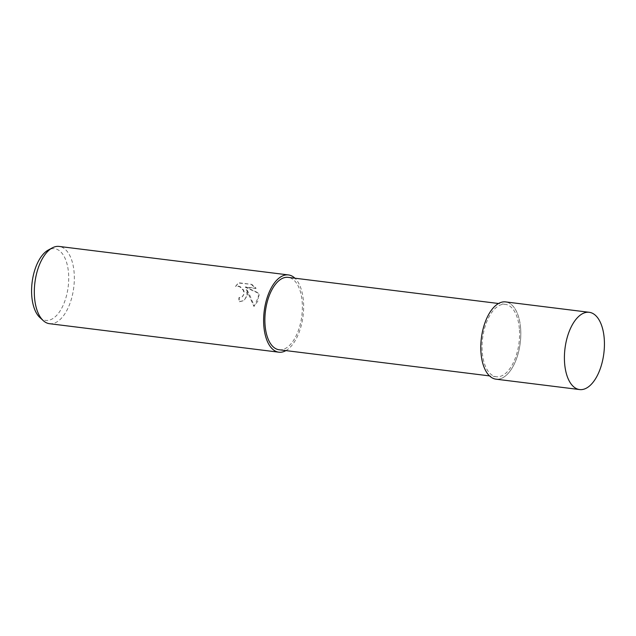<?xml version="1.0" encoding="UTF-8"?>
<svg xmlns="http://www.w3.org/2000/svg" width="636" height="636" viewBox="0 0 636 636"><rect width="100%" height="100%" fill="white"/><g stroke="black" fill="none" stroke-linecap="round" stroke-linejoin="round"><path stroke-width="0.48" stroke-dasharray="3.18 2.39" d="M520.574 327.874A38.899 19.565 97.1 0 0 497.742 304A38.899 19.565 97.1 0 0 481.039 353.219A38.899 19.565 97.1 0 0 503.879 377.092A38.899 19.565 97.1 0 0 520.574 327.874A38.899 19.565 97.1 0 0 497.742 304A38.899 19.565 97.1 0 0 481.047 353.219A38.899 19.565 97.1 0 0 503.879 377.084A38.899 19.565 97.1 0 0 520.574 327.874M279.132 349.76A36.483 18.349 97.1 0 0 302.164 301.679A36.483 18.349 97.1 0 0 288.132 277.36M519.342 328.661A36.483 18.349 97.1 0 0 505.31 304.342A36.483 18.349 97.1 0 0 482.271 352.424A36.483 18.349 97.1 0 0 496.311 376.743A36.483 18.349 97.1 0 0 519.342 328.661M247.762 293.959L246.689 289.34L249.344 294.158L254.249 306.202L259.122 295.374L258.653 293.013L245.448 286.939L256.125 288.267L251.816 284.395L238.643 282.758L235.773 286.287L238.039 286.001L240.17 286.669L243.556 290.032L244.232 292.274L244.224 293.522L242.173 296.901L239.215 297.545A38.931 19.581 -82.9 0 1 239.16 301.623L244.129 300.518L247.762 293.959M49.529 323.7A38.931 19.581 97.1 0 0 74.11 272.383A38.931 19.581 97.1 0 0 59.132 246.434M285.922 350.603A38.931 19.581 97.1 0 0 303.412 300.876A38.931 19.581 97.1 0 0 294.921 278.202M39.901 317.555A36.125 18.174 97.1 0 0 60.174 310.837A36.125 18.174 97.1 0 0 68.505 272.78A36.125 18.174 97.1 0 0 48.288 250.035M251.49 284.602L255.807 288.466L245.13 287.138L258.335 293.212L258.224 300.621L253.923 306.417L246.378 289.547L247.221 295.859L243.811 300.717L238.842 301.83A38.319 19.279 97.1 0 0 238.898 297.743L241.306 297.402L242.658 296.44L243.707 294.659L243.922 292.473L243.246 290.239L239.852 286.876L237.721 286.208L235.455 286.486L238.246 283.012L251.816 284.395M496.008 379.175A38.931 19.581 97.1 0 0 520.59 327.858A38.931 19.581 97.1 0 0 505.612 301.909M505.31 304.342L498.521 303.499M496.311 376.743L489.521 375.9"/><path stroke-width="0.95" d="M498.521 303.499L288.132 277.36A36.483 18.349 97.1 0 0 265.093 325.441A36.483 18.349 97.1 0 0 279.132 349.76L489.521 375.9M294.921 278.202A38.931 19.581 97.1 0 0 288.434 274.927L59.132 246.434A38.931 19.581 97.1 0 0 52.319 247.865A38.931 19.581 97.1 0 0 34.551 297.751A38.931 19.581 97.1 0 0 43.28 320.647A38.931 19.581 97.1 0 0 49.529 323.7L278.83 352.193A38.931 19.581 97.1 0 0 285.922 350.603M288.434 274.927A38.931 19.581 97.1 0 0 263.853 326.244A38.931 19.581 97.1 0 0 278.83 352.193M52.319 247.865L48.288 250.035A36.125 18.174 97.1 0 0 31.8 296.312A36.125 18.174 97.1 0 0 39.901 317.555L43.28 320.647M589.222 312.3L505.612 301.909A38.931 19.581 97.1 0 0 481.031 353.226A38.931 19.581 97.1 0 0 496.008 379.175L579.619 389.566A38.931 19.581 97.1 0 0 604.2 338.249A38.931 19.581 97.1 0 0 589.222 312.3A38.931 19.581 97.1 0 0 564.641 363.617A38.931 19.581 97.1 0 0 579.619 389.566"/></g></svg>
